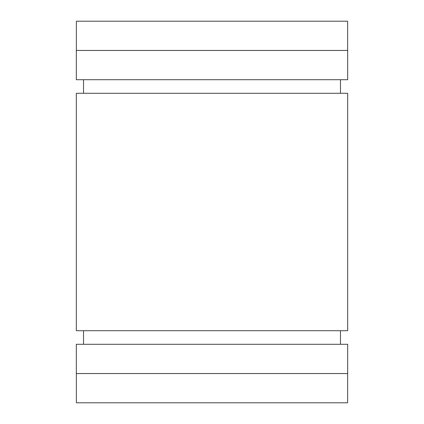 <?xml version="1.0" encoding="UTF-8"?>
<svg xmlns="http://www.w3.org/2000/svg" width="424" height="424" viewBox="0 0 424 424"><rect width="100%" height="100%" fill="white"/><g stroke="black" fill="none" stroke-linecap="round" stroke-linejoin="round"><path stroke-width="0.64" d="M76.373 373.544L76.373 402.8L347.627 402.8L347.627 373.544M347.627 50.456L347.627 21.2L76.373 21.2L76.373 50.456M83.528 79.712L83.528 93.28M340.472 79.712L340.472 93.28M83.528 330.72L83.528 344.288M340.472 330.72L340.472 344.288M347.68 344.288L76.32 344.288L76.32 373.544L347.68 373.544L347.68 344.288M347.68 93.28L76.32 93.28L76.32 330.72L347.68 330.72L347.68 93.28M347.68 50.456L76.32 50.456L76.32 79.712L347.68 79.712L347.68 50.456"/></g></svg>
